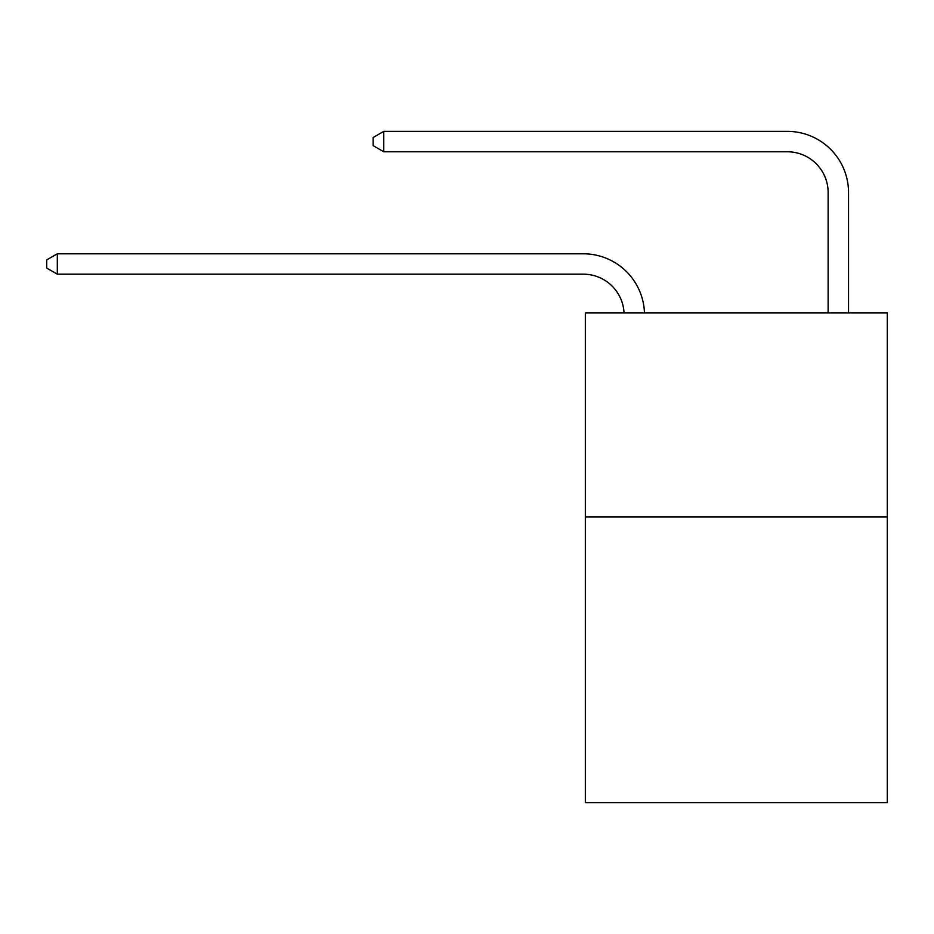 <?xml version="1.0" encoding="UTF-8"?>
<svg xmlns="http://www.w3.org/2000/svg" width="934" height="934" viewBox="0 0 934 934"><rect width="100%" height="100%" fill="white"/><g stroke="black" fill="none" stroke-linecap="round" stroke-linejoin="round"><path stroke-width="1.4" d="M887.3 516.992L887.3 802.633L585.338 802.633L585.338 312.96L887.3 312.96L887.3 516.992L585.338 516.992M583.295 274.187A40.804 40.804 0 0 1 624.052 312.96A40.804 40.804 0 0 0 583.295 274.187A40.804 40.804 0 0 1 624.052 312.96A40.804 40.804 0 0 0 583.295 274.187A40.804 40.804 0 0 1 624.052 312.96A40.804 40.804 0 0 0 583.295 274.187A40.804 40.804 0 0 1 624.052 312.96A40.804 40.804 0 0 0 583.295 274.187A40.804 40.804 0 0 1 624.052 312.96A40.804 40.804 0 0 0 583.295 274.187A40.804 40.804 0 0 1 624.052 312.96A40.804 40.804 0 0 0 583.295 274.187A40.804 40.804 0 0 1 624.052 312.96A40.804 40.804 0 0 0 583.295 274.187A40.804 40.804 0 0 1 624.052 312.96A40.804 40.804 0 0 0 583.295 274.187A40.804 40.804 0 0 1 624.052 312.96A40.804 40.804 0 0 0 583.295 274.187A40.804 40.804 0 0 1 624.052 312.96A40.804 40.804 0 0 0 583.295 274.187A40.804 40.804 0 0 1 624.052 312.96A40.804 40.804 0 0 0 583.295 274.187A40.804 40.804 0 0 1 624.052 312.96A40.804 40.804 0 0 0 583.295 274.187L57.313 274.187L46.7 268.07L46.7 259.909L57.313 253.791L583.295 253.791A61.212 61.212 0 0 1 644.472 312.96M828.131 312.96L828.131 192.579A40.804 40.804 0 0 0 787.327 151.775L383.757 151.775L373.145 145.657L373.145 137.496L383.757 131.367L787.327 131.367A61.212 61.212 0 0 1 848.539 192.579L848.539 312.96M57.313 274.187L57.313 253.791L583.295 253.791M828.131 192.579A40.804 40.804 0 0 0 787.327 151.775A40.804 40.804 0 0 1 828.131 192.579A40.804 40.804 0 0 0 787.327 151.775A40.804 40.804 0 0 1 828.131 192.579A40.804 40.804 0 0 0 787.327 151.775A40.804 40.804 0 0 1 828.131 192.579A40.804 40.804 0 0 0 787.327 151.775A40.804 40.804 0 0 1 828.131 192.579A40.804 40.804 0 0 0 787.327 151.775A40.804 40.804 0 0 1 828.131 192.579A40.804 40.804 0 0 0 787.327 151.775A40.804 40.804 0 0 1 828.131 192.579A40.804 40.804 0 0 0 787.327 151.775A40.804 40.804 0 0 1 828.131 192.579A40.804 40.804 0 0 0 787.327 151.775A40.804 40.804 0 0 1 828.131 192.579A40.804 40.804 0 0 0 787.327 151.775A40.804 40.804 0 0 1 828.131 192.579A40.804 40.804 0 0 0 787.327 151.775A40.804 40.804 0 0 1 828.131 192.579A40.804 40.804 0 0 0 787.327 151.775A40.804 40.804 0 0 1 828.131 192.579A40.804 40.804 0 0 0 787.327 151.775M383.757 151.775L383.757 131.367L787.327 131.367"/></g></svg>
